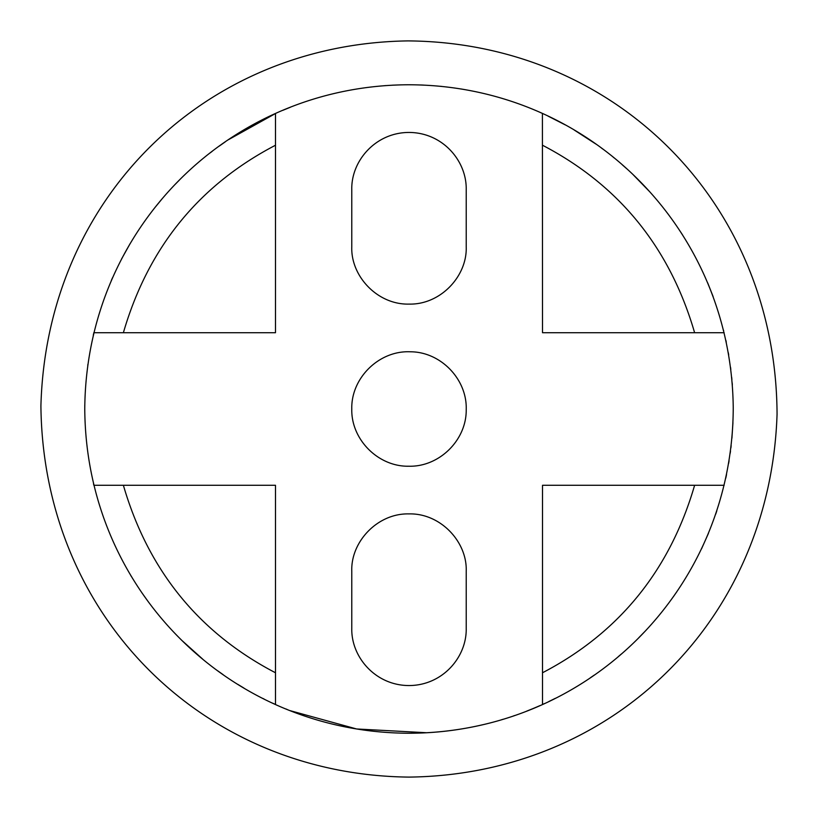 <?xml version="1.0" encoding="UTF-8"?>
<svg xmlns="http://www.w3.org/2000/svg" width="818" height="818" viewBox="0 0 818 818"><rect width="100%" height="100%" fill="white"/><g stroke="black" fill="none" stroke-linecap="round" stroke-linejoin="round"><path stroke-width="1.23" d="M93.293 335.124L93.865 332.711L275.492 332.711L275.492 113.528L228.386 139.735M282.875 110.307L290.318 107.27M384.572 85.685L386.127 85.573M392.119 85.205L393.795 85.123M399.982 84.888L401.382 84.857M420.605 84.97L423.479 85.092M440.237 86.279L441.659 86.411M461.362 89.019L465.524 89.735M542.406 113.487L542.508 332.711L724.135 332.711M725.883 340.339L726.282 342.21M728.317 352.773L728.695 354.951M730.546 367.343L730.822 369.531M731.681 377.343L731.895 379.583M732.161 382.722L732.345 384.951M732.938 422.732L731.916 438.213M731.159 445.616L730.883 447.988M730.505 450.994L730.198 453.254M729.073 460.759L728.644 463.336M726.537 474.552L725.77 478.162M544.522 703.552L542.508 704.472L542.508 485.289L724.135 485.289M535.207 707.662L532.16 708.93M453.734 730.137L452.548 730.29M438.969 731.844L437.681 731.967M429.225 732.601L428.612 732.642M426.791 732.744L356.617 728.971L290.185 710.678M287.067 709.431L286.116 709.042M275.554 704.502L272.65 703.173M93.508 483.786L93.865 485.289L275.492 485.289L275.492 704.472M84.786 405.155L84.765 409C85.962 228.57 229.173 86.135 407.241 84.775C586.404 84.264 731.312 226.586 733.235 407.671C732.785 588.96 588.755 732.396 409.838 733.235C230.635 733.286 85.931 590.289 84.765 409L84.765 410.38M87.741 365.186L87.812 364.664M351.781 571.117L351.781 628.336C351.086 657.243 375.83 685.954 409.777 685.545C443.07 685.034 466.843 656.782 466.219 628.336L466.219 571.117C467.272 541.782 440.452 513.091 408.959 513.898C377.507 513.131 350.738 541.802 351.781 571.117M351.781 189.664L351.781 246.883C350.728 276.218 377.548 304.909 409.041 304.102C440.493 304.869 467.262 276.198 466.219 246.883L466.219 189.664C466.812 161.391 443.407 133.324 410.38 132.465C376.188 131.688 351.055 160.584 351.781 189.664M351.781 409C351.024 439.542 378.294 466.894 408.836 466.219C439.286 467.058 466.669 440.033 466.219 409.573C467.262 379.204 440.575 351.679 410.196 351.791C379.174 350.349 350.983 377.957 351.781 409M123.385 485.289C148.14 570.299 198.835 632.795 275.492 672.764M275.492 145.236C198.835 185.205 148.14 247.701 123.385 332.711M694.615 332.711C669.86 247.701 619.165 185.205 542.508 145.236M542.508 672.764C619.165 632.795 669.86 570.299 694.615 485.289M716.834 510.8L715.709 514.144M708.449 533.336L701.568 548.766M676.875 591.67L673.142 597.038M660.392 613.766L659.605 614.727M655.852 619.216L655.29 619.87M644.369 631.997L638.613 637.917M621.353 654.022L618.418 656.527M594.246 675.106L590.32 677.795M555.299 698.347L548.847 701.527M548.019 116.084L565.105 124.817M574.205 130.011L595.801 143.988M601.608 148.17L602.651 148.948M613.275 157.209L614.052 157.843M622.304 164.817L626.435 168.477M633.418 174.98L649.298 191.32M667.324 213.048L668.194 214.193M680.709 232.087L682.693 235.155M707.693 282.875L713.143 296.627M723.511 330.196L723.644 330.748M93.487 334.306A324.235 324.235 0 0 1 93.865 332.711L93.927 332.486M111.289 280.554L112.536 277.711M121.555 258.989L130.082 243.682M154.991 207.486L161.759 199.244M175.359 184.183L179.183 180.287M210.226 152.843L212.24 151.289M219.173 146.146L225.318 141.811M264.194 699.104L262.731 698.367M243.897 688.05L237.844 684.38M223.161 674.686L217.946 670.965M202.7 659.134L182.465 640.975M156.299 612.15L155.492 611.138M148.406 601.925L141.974 592.917M131.381 576.496L130.716 575.391M409 777.1C611.946 774.718 770.188 621.455 777.059 414.297C776.139 202.24 614.758 42.475 408.008 40.9C204.827 43.753 46.565 198.12 40.91 405.902C43.109 616.69 203.385 774.922 409 777.1M409 733.235A324.235 324.235 0 0 0 483.182 724.636M501.598 719.728A324.235 324.235 0 0 0 503.07 719.288M513.612 715.893A324.235 324.235 0 0 0 514.553 715.566M526.843 711.057A324.235 324.235 0 0 0 539.86 705.648M725.863 477.722A324.235 324.235 0 0 0 726.292 475.708"/></g></svg>
